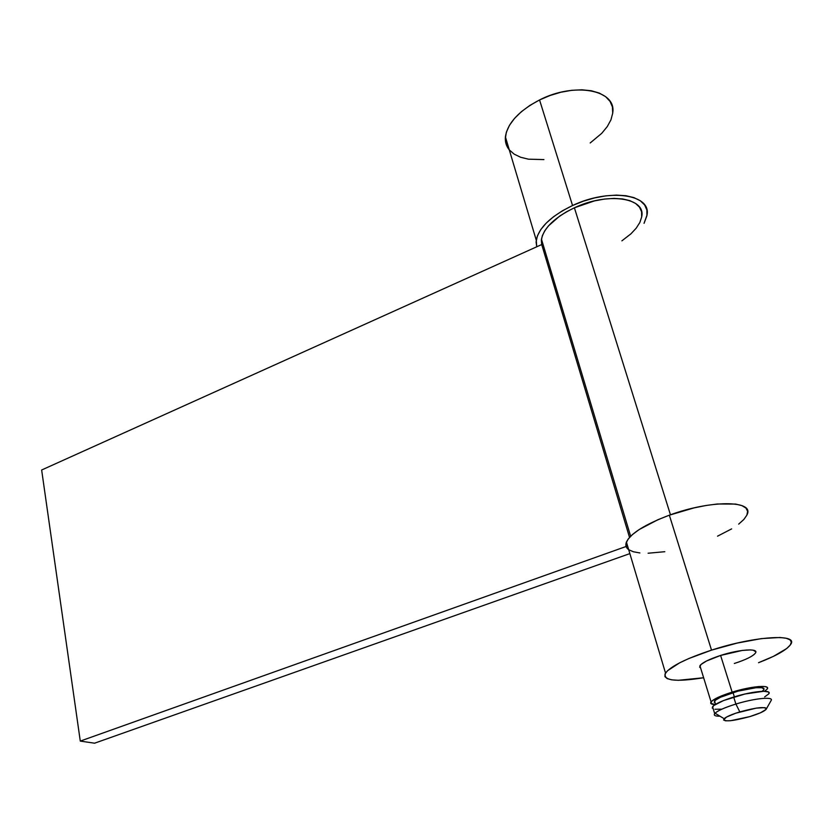 <?xml version="1.0" encoding="UTF-8"?>
<svg xmlns="http://www.w3.org/2000/svg" width="833" height="833" viewBox="0 0 833 833"><rect width="100%" height="100%" fill="white"/><g stroke="black" fill="none" stroke-linecap="round" stroke-linejoin="round"><path stroke-width="1.25" d="M732.145 692.129L720.607 655.446L732.145 692.129L721.982 695.68L712.205 700.751L710.705 703.208L715.11 704.603C711.278 704.447 709.935 703.531 711.07 701.875C713.579 699.043 720.597 695.794 732.145 692.129C751.314 686.111 771.233 684.487 767.099 689.151L767.505 687.996L766.818 687.131L765.048 686.59L758.519 686.559L743.421 689.099L732.145 692.129M763.569 689.974C767.183 685.892 749.762 687.319 733.009 692.577L734.352 696.825L733.009 692.577C722.909 695.774 716.755 698.616 714.547 701.105L714.985 702.969M712.559 706.707L714.693 713.621C717.234 710.872 724.304 707.675 735.893 704.052L733.686 697.034C722.117 700.678 715.078 703.906 712.559 706.707L713.058 708.8M712.194 708.019L713.694 705.593L723.502 700.563L744.983 694.004L763.819 691.265L768.39 691.973L769.078 692.827L768.661 693.962C772.816 689.349 752.886 691.026 733.686 697.034L735.893 704.052C754.583 698.252 774.211 696.367 771.098 700.553L771.15 700.47C773.982 696.378 754.438 698.304 735.893 704.052L739.829 711.903C756.603 707.352 765.412 706.426 766.256 709.122C764.642 711.236 759.165 713.725 749.825 716.609L760.519 712.777L766.068 709.404L765.86 707.998L764.517 707.644L756.239 708.123L735.81 713.183L726.522 717.057L723.533 719.941L725.574 720.826L730.51 720.722L749.825 716.609C731.78 721.409 723.211 722.107 724.127 718.692C726.438 716.682 731.666 714.422 739.829 711.903L735.893 704.052C725.002 707.446 718.056 710.497 715.058 713.215C713.183 715.276 714.839 716.276 720.024 716.213M721.545 709.175L714.974 709.268M768.661 693.962L764.663 696.898M764.538 691.275L767.099 689.151L764.538 691.275M714.235 702.261L715.557 700.116L720.503 697.242L737.913 691.171L756.041 687.714L761.758 687.725L763.934 688.953M763.58 689.953L762.299 691.171M641.764 216.434C645.773 197.577 607.372 192.007 574.395 207.792L670.461 514.794L574.395 207.792L566.596 211.759L559.557 216.184L548.489 225.868L544.761 230.824L542.366 235.687L541.346 240.3L541.71 244.548L629.529 537.41L541.71 244.548L41.65 469.999L541.71 244.548L541.471 239.217L630.643 536.233M621.887 240.841L630.893 233.865L636.193 228.19L639.848 222.484L641.681 216.944L641.597 211.79L639.567 207.24L635.621 203.471L629.904 200.659L622.605 198.941L614.015 198.4L604.498 199.056L594.439 200.899L574.395 207.792C554.84 217.33 543.866 227.805 541.471 239.217M627.572 545.959L80.28 741.089L94.566 743.203L629.852 553.612L94.566 743.203L80.28 741.089L41.65 469.999L80.28 741.089L627.572 545.959M506.339 144.744L505.308 138.778L506.349 132.218L509.452 125.335L514.534 118.39L521.427 111.653L529.871 105.416L539.555 99.95L572.552 205.522L562.442 210.78L553.56 216.715L546.261 223.057L540.804 229.544L537.389 235.926L536.098 241.934L536.733 246.787L536.265 240.185C538.889 227.617 550.988 216.059 572.552 205.522L539.555 99.95C518.886 110.862 507.505 123.169 505.402 136.862C504.965 141.849 506.266 146.192 509.286 149.867M612.786 112.465C616.253 89.829 574.499 81.873 539.555 99.95L550.061 95.493L560.953 92.224L571.771 90.308L582.048 89.818L591.368 90.766L599.333 93.088L605.633 96.68L610.048 101.376L612.422 106.957L612.713 113.205L610.943 119.848L607.226 126.637L601.738 133.322L590.191 142.974M543.918 159.592L528.466 159.186L520.635 157.26L514.18 154.147L509.338 149.93M572.552 205.522L583.475 201.149L594.752 197.879L605.903 195.838L616.451 195.109L625.958 195.724L634.017 197.65L640.327 200.774L644.659 204.949L646.877 209.999L646.918 215.705L644.055 223.338L647.022 215.018C651.479 194.224 609.027 188.029 572.552 205.522M700.511 668.087L699.918 665.702C702.323 662.62 709.216 659.195 720.607 655.446L706.519 660.996L701.011 664.484L699.605 667.181M711.528 650.136C754.688 635.964 799.628 633.299 790.486 644.68C786.508 650.021 775.856 656.029 758.53 662.704L773.493 656.331L786.758 648.49L790.236 645.044L791.35 642.108L789.986 639.796L786.144 638.234L779.927 637.484L761.352 638.609L737.195 643.076L711.528 650.136L669.347 515.19L711.528 650.136L688.714 658.58L679.572 662.87L667.545 670.732L665.026 673.991L664.942 676.646L667.223 678.624L671.742 679.843L678.281 680.301L703.635 677.75C675.407 682.237 662.714 680.686 665.525 673.074C670.69 666.265 686.017 658.622 711.528 650.136M747.076 514.669C754.698 500.144 710.434 499.873 669.347 515.19L693.951 507.911L706.072 505.485L717.38 503.996L735.674 504.08L741.943 505.621L745.952 508.057L747.607 511.275L746.878 515.138L743.848 519.48L738.694 524.113M664.786 551.706L648.105 553.227M639.89 552.945L633.351 551.758L628.728 549.718M626.239 546.854L626.02 543.272L628.134 539.097L632.559 534.463L639.161 529.559L657.924 519.719L669.347 515.19C645.065 524.384 630.748 533.349 626.416 542.075C625.187 545.219 625.947 547.76 628.686 549.676M731.645 528.882L717.546 536.171M753.99 654.603L755.416 653.093C752.845 656.3 745.816 659.757 734.342 663.474L739.465 661.756M755.781 651.822L753.261 650.188L750.46 649.896L742.265 650.438L720.607 655.446C739.527 649.271 759.373 648.022 755.416 653.093M699.918 665.702L711.07 701.875M714.547 701.105L715.547 704.333M715.058 713.215L724.127 718.692M771.15 700.47L766.256 709.122M536.265 240.185L505.402 136.862M665.525 673.074L626.416 542.075"/></g></svg>
